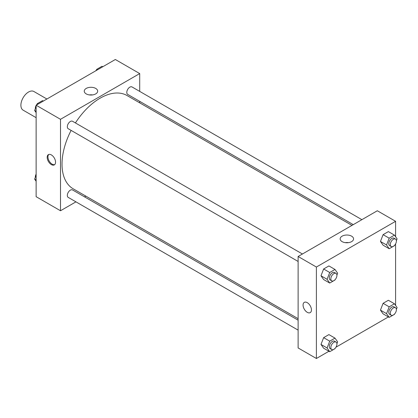 <?xml version="1.0" encoding="UTF-8"?>
<svg xmlns="http://www.w3.org/2000/svg" width="418" height="418" viewBox="0 0 418 418"><rect width="100%" height="100%" fill="white"/><g stroke="black" fill="none" stroke-linecap="round" stroke-linejoin="round"><path stroke-width="0.63" d="M46.9 99.014L33.9 91.505A10.769 6.218 120 0 0 25.602 94.39A10.769 6.218 120 0 0 20.9 105.231A10.769 6.218 120 0 0 23.131 110.164L36.131 117.667M75.935 201.852L60.5 210.761L36.131 196.69L36.131 105.231L115.337 59.502L139.706 73.573L139.706 91.39M139.706 101.339L139.706 102.849M86.223 88.423A6.709 3.872 180 0 1 93.533 87.581A6.709 3.872 180 0 1 97.671 91.161A6.709 3.872 180 0 1 90.967 95.032A6.709 3.872 180 0 1 84.258 91.161A6.709 3.872 180 0 1 86.223 88.423M60.5 210.761L60.5 119.302L36.131 105.231M60.5 119.302L139.706 73.573M92.592 94.917A6.709 3.872 0 0 0 89.342 94.917M51.362 164.593A5.925 3.422 60 0 1 47.495 159.373A5.925 3.422 60 0 1 48.399 154.623A5.925 3.422 60 0 1 54.324 158.046A5.925 3.422 60 0 1 54.324 164.885A5.925 3.422 60 0 1 51.362 164.593M48.812 154.446A5.925 3.422 -120 0 0 48.373 159.279A5.925 3.422 -120 0 0 52.13 164.149A5.925 3.422 -120 0 0 54.685 164.619M85.857 196.12L84.551 196.873M302.428 253.998L72.528 121.267A4.311 2.487 120 0 0 68.218 123.754A4.311 2.487 120 0 0 68.218 128.728L298.118 261.459M298.118 320.178L72.528 189.934A4.311 2.487 120 0 0 69.205 191.089A4.311 2.487 120 0 0 67.324 195.42A4.311 2.487 120 0 0 68.218 197.395L298.118 330.126M361.889 219.669L131.994 86.939A4.311 2.487 120 0 0 128.671 88.093A4.311 2.487 120 0 0 126.79 92.425A4.311 2.487 120 0 0 127.683 94.4L353.273 224.644M71.112 130.4A53.854 31.094 120 0 0 62.026 164.149A53.854 31.094 120 0 0 73.181 188.805L298.118 318.673M351.972 225.396L127.03 95.529A53.854 31.094 120 0 0 75.418 122.939M328.929 351.261L316.395 358.498L298.118 347.943L298.118 256.485L377.323 210.756L395.6 221.31L395.6 236.745M335.931 347.222L388.395 316.933M395.397 312.889L395.6 312.533M320.987 275.786L323.626 279.537L320.987 275.786L323.626 268.983L320.987 275.786L327.08 279.302L329.718 272.505L334.996 269.458L337.634 273.21L336.913 275.065M328.903 265.937L323.626 268.983L328.903 265.937L334.996 269.458M380.453 241.452L383.092 245.204L380.453 241.452L383.092 234.655L380.453 241.452L386.545 244.969L389.184 238.171L394.461 235.125L397.1 238.877L396.379 240.731M388.369 231.609L383.092 234.655L388.369 231.609L394.461 235.125M380.453 310.119L383.092 313.871L380.453 310.119L383.092 303.316L380.453 310.119L386.545 313.636L389.184 306.833L394.461 303.787L397.1 307.543L396.379 309.398M388.369 300.27L383.092 303.316L388.369 300.27L394.461 303.787M316.395 358.498L316.395 267.039L395.6 221.31M395.6 243.866L395.6 305.412M320.987 344.448L323.626 348.204L320.987 344.448L323.626 337.65L320.987 344.448L327.08 347.964L329.718 341.166L334.996 338.12L337.634 341.872L336.913 343.727M328.903 334.604L323.626 337.65L328.903 334.604L334.996 338.12M342.117 241.635A6.709 3.872 180 0 1 340.153 238.897A6.709 3.872 180 0 1 346.862 235.026A6.709 3.872 180 0 1 353.565 238.897A6.709 3.872 180 0 1 349.427 242.477A6.709 3.872 180 0 1 342.117 241.635M316.395 267.039L298.118 256.485M311.447 309.91A5.925 3.422 60 0 1 310.219 312.622A5.925 3.422 60 0 1 304.294 309.205A5.925 3.422 60 0 1 304.294 302.36A5.925 3.422 60 0 1 308.86 303.949A5.925 3.422 60 0 1 311.447 309.91M348.487 242.654A6.709 3.872 0 0 0 345.237 242.654M304.299 302.36A5.925 3.422 -120 0 0 304.299 309.2A5.925 3.422 -120 0 0 310.219 312.622M335.158 279.59L334.996 280.008L329.718 283.054L327.08 279.302M336.035 273.403L334.515 272.526A4.311 2.487 120 0 0 331.192 273.68A4.311 2.487 120 0 0 329.311 278.017A4.311 2.487 120 0 0 330.204 279.987L331.73 280.865A4.311 2.487 120 0 0 336.035 278.378A4.311 2.487 120 0 0 336.035 273.403A4.311 2.487 120 0 0 332.718 274.558A4.311 2.487 120 0 0 330.837 278.895A4.311 2.487 120 0 0 331.73 280.865M329.718 283.054L323.626 279.537M329.718 272.505L323.626 268.983M394.623 245.261L394.461 245.679L389.184 248.726L386.545 244.969M395.501 239.075L393.975 238.192A4.311 2.487 120 0 0 390.658 239.347A4.311 2.487 120 0 0 388.777 243.684A4.311 2.487 120 0 0 389.67 245.653L391.191 246.536A4.311 2.487 120 0 0 395.501 244.049A4.311 2.487 120 0 0 395.501 239.075A4.311 2.487 120 0 0 392.183 240.225A4.311 2.487 120 0 0 390.302 244.561A4.311 2.487 120 0 0 391.191 246.536M389.184 248.726L383.092 245.204M389.184 238.171L383.092 234.655M335.158 348.257L334.996 348.675L329.718 351.721L327.08 347.964M336.035 342.07L334.515 341.187A4.311 2.487 120 0 0 331.192 342.342A4.311 2.487 120 0 0 329.311 346.679A4.311 2.487 120 0 0 330.204 348.649L331.73 349.532A4.311 2.487 120 0 0 336.035 347.045A4.311 2.487 120 0 0 336.035 342.07A4.311 2.487 120 0 0 332.718 343.225A4.311 2.487 120 0 0 330.837 347.557A4.311 2.487 120 0 0 331.73 349.532M329.718 351.721L323.626 348.204M329.718 341.166L323.626 337.65M394.623 313.923L394.461 314.341L389.184 317.387L386.545 313.636M395.501 307.737L393.975 306.859A4.311 2.487 120 0 0 390.658 308.014A4.311 2.487 120 0 0 388.777 312.345A4.311 2.487 120 0 0 389.67 314.32L391.191 315.198A4.311 2.487 120 0 0 395.501 312.711A4.311 2.487 120 0 0 395.501 307.737A4.311 2.487 120 0 0 392.183 308.892A4.311 2.487 120 0 0 390.302 313.228A4.311 2.487 120 0 0 391.191 315.198M389.184 317.387L383.092 313.871M389.184 306.833L383.092 303.316M36.131 112.588L34.631 110.456L36.131 106.595M36.815 104.834L37.27 103.659L42.547 100.613L43.341 101.067M36.131 111.324L34.631 110.456M38.064 104.113L37.27 103.659M36.131 105.467A4.311 2.487 120 0 0 35.342 108.293A4.311 2.487 120 0 0 35.352 108.602M37.108 104.077A4.311 2.487 120 0 0 36.335 105.111M96.281 70.506L96.736 69.325L102.013 66.279L102.802 66.739M97.53 69.785L96.736 69.325M96.574 69.743A4.311 2.487 120 0 0 95.8 70.778M36.131 181.255L34.631 179.123L36.131 175.257M36.131 179.986L34.631 179.123M36.131 174.134A4.311 2.487 120 0 0 35.342 176.955A4.311 2.487 120 0 0 35.352 177.269"/></g></svg>
